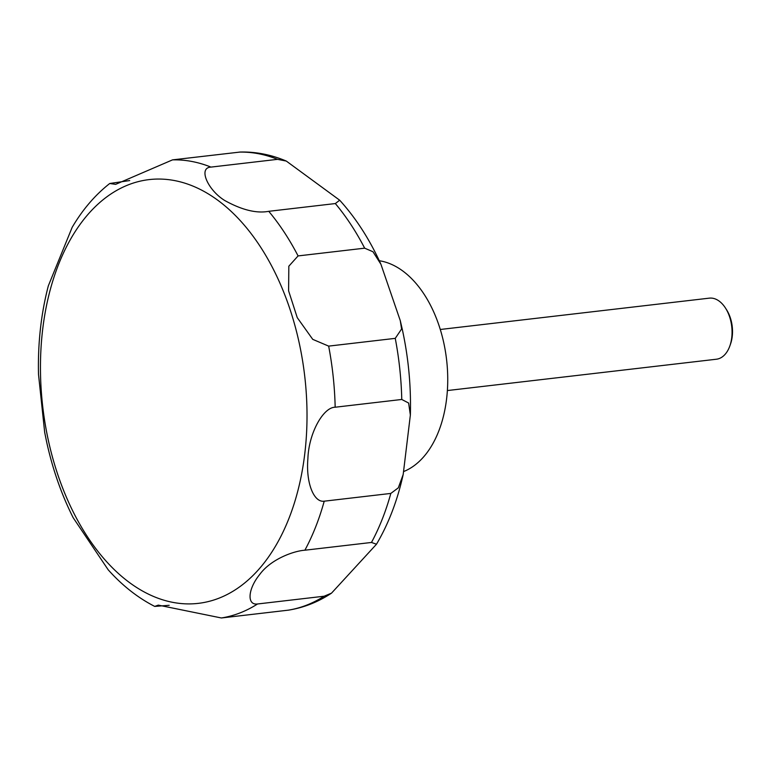 <?xml version="1.0" encoding="UTF-8"?>
<svg xmlns="http://www.w3.org/2000/svg" width="770" height="770" viewBox="0 0 770 770"><rect width="100%" height="100%" fill="white"/><g stroke="black" fill="none" stroke-linecap="round" stroke-linejoin="round"><path stroke-width="1.16" d="M403.798 471.49A107.598 66.538 -96.6 0 0 443.789 342.891A107.598 66.538 -96.6 0 0 379.292 260.741M447.399 390.554L716.408 359.224A30.742 19.009 -96.6 0 0 729.902 345.797A30.742 19.009 -96.6 0 0 730.932 321.687A30.742 19.009 -96.6 0 0 725.513 308.115A30.742 19.009 -96.6 0 0 709.295 298.154L440.286 329.483M729.902 345.797L730.566 343.892A27.787 17.181 -96.6 0 0 731.5 322.091A27.787 17.181 -96.6 0 0 726.601 309.829L725.513 308.115M286.296 161.065L339.686 200.21L335.335 203.559L268.749 211.317C256.593 213.608 241.953 210.027 224.84 200.566C207.746 190.142 197.948 167.648 210.951 167.1L277.537 159.342L286.296 161.065C271.29 154.703 255.977 151.69 240.346 152.027L172.528 159.871L115.635 184.357L109.735 183.501L129.687 180.555M364.662 248.171L372.978 251.742L380.929 264.283L400.284 320.667L401.594 329.011L395.251 338.357L328.655 346.115L312.745 339.358L297.258 317.654L288.606 290.839L288.827 266.208L298.077 255.919L364.662 248.171A230.557 142.585 -96.6 0 0 335.335 203.559M109.735 183.501C95.143 194.964 82.621 209.575 72.168 227.333L48.346 285.814M48.337 285.814C41.06 313.708 37.778 343.218 38.5 374.336L44.679 432.336L46.566 441.614C52.553 468.969 61.417 494.33 73.169 517.71L108.224 569.838C122.334 585.595 137.84 597.78 154.722 606.413L158.312 605.124L221.375 617.973L288.529 610.138C303.823 607.674 318.154 602.015 331.514 593.15L324.122 596.221L257.536 603.978C246.689 605.441 247.834 589.031 259.663 574.555C270.857 559.107 293.842 550.916 304.882 550.213L371.477 542.455L376.492 544.217L331.514 593.15M169.179 605.297L154.722 606.413M390.823 493.426L324.228 501.183C313.814 502.8 305.815 482.838 307.894 458.631C308.751 432.981 323.361 407.176 335.171 407.224L401.767 399.466L408.62 403.028L410.362 415.04L403.191 474.464L398.311 487.834L390.823 493.426A230.557 142.585 -96.6 0 1 371.477 542.455M48.279 440.045A213.28 131.891 -96.6 0 0 218.815 598.251A213.28 131.891 -96.6 0 0 299.193 342.91A213.28 131.891 -96.6 0 0 128.648 184.713A213.28 131.891 -96.6 0 0 48.279 440.045M277.537 159.342A230.557 142.585 -96.6 0 0 239.124 152.113M298.077 255.919A230.557 142.585 -96.6 0 0 268.749 211.317M210.951 167.1A230.557 142.585 -96.6 0 0 172.528 159.871M221.375 617.973A230.557 142.585 -96.6 0 0 257.536 603.978M304.882 550.213A230.557 142.585 -96.6 0 0 324.228 501.183M335.171 407.224A230.557 142.585 -96.6 0 0 328.655 346.115M401.767 399.466A230.557 142.585 -96.6 0 0 395.251 338.357M287.97 610.215A230.557 142.585 -96.6 0 0 324.122 596.221M410.362 415.04C411.151 386.319 408.466 357.819 402.335 329.522L400.284 320.667M339.686 200.21C355.933 218.122 369.677 239.48 380.929 264.283M403.191 474.464C397.426 500.558 388.523 523.812 376.492 544.217"/></g></svg>
